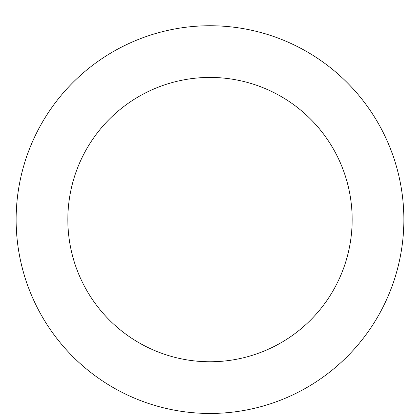 <?xml version="1.0" encoding="UTF-8"?>
<svg xmlns="http://www.w3.org/2000/svg" width="420" height="420" viewBox="0 0 420 420"><rect width="100%" height="100%" fill="white"/><g stroke="black" fill="none" stroke-linecap="round" stroke-linejoin="round"><path stroke-width="0.63" d="M210 25.741A193.862 193.862 0 0 1 377.89 316.528A193.862 193.862 0 0 1 42.11 316.528A193.862 193.862 0 0 1 210 25.741M210 77.432A142.165 142.165 0 0 1 333.118 290.682A142.165 142.165 0 0 1 86.882 290.682A142.165 142.165 0 0 1 210 77.432"/></g></svg>
